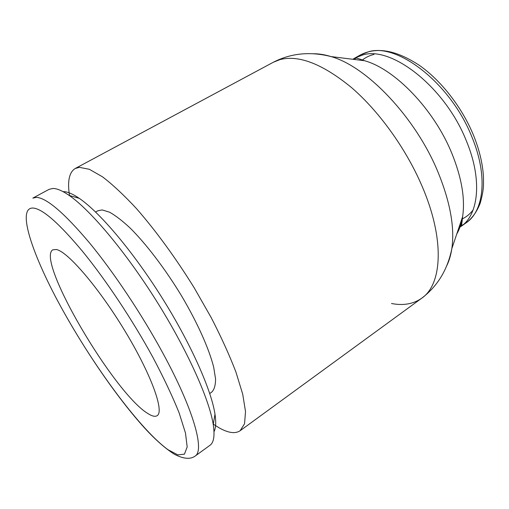 <?xml version="1.0" encoding="UTF-8"?>
<svg xmlns="http://www.w3.org/2000/svg" width="509" height="509" viewBox="0 0 509 509"><rect width="100%" height="100%" fill="white"/><g stroke="black" fill="none" stroke-linecap="round" stroke-linejoin="round"><path stroke-width="0.76" d="M213.29 424.175L218.934 427.713C228.159 432.987 235.222 433.992 240.121 430.741L244.543 423.781L245.523 411.558L242.71 394.182L235.947 372.111C229.514 355.314 221.262 337.149 211.203 317.61L194.266 287.922C175.828 258.127 155.589 230.418 136.418 208.537C123.973 195.144 112.648 184.557 102.449 176.788L89.31 169.281L79.315 167.334L75.211 168.504C69.186 172.252 67.277 181.261 69.504 195.532M195.074 456.115L209.975 445.299C213.837 442.582 214.925 435.647 213.233 424.493C209.314 399.196 187.14 349.702 156.212 300.539C125.297 251.363 90.297 209.937 69.192 195.443C62.327 190.716 56.862 188.394 52.796 188.47L49.036 189.367L32.831 198.116L36.336 197.358C46.567 197.842 64.28 213.004 89.482 242.85C113.895 272.474 142.113 314.804 163.147 353.64C193.897 410.184 204.796 450.567 195.074 456.115C191.976 458.374 186.014 460.27 174.53 454.333C165.387 448.582 155.347 439.738 144.429 427.814C118.782 399.47 89.546 357.318 66.151 316.223M95.603 212.03L97.766 210.809L102.156 209.931L109.581 212.202C115.568 215.555 122.453 220.868 130.234 228.134C146.357 244.167 165.272 269.013 181.516 295.812C197.416 322.668 209.072 348.811 213.685 367.18L215.568 378.982C215.549 385.224 214.283 389.595 211.769 392.083L209.727 393.508M147.877 413.537C113.997 393.349 35.312 259.558 52.853 249.811L56.359 249.518C67.595 251.452 98.752 287.566 125.023 331.111C151.377 374.643 164.534 411.571 157.154 415.668C155.169 416.941 152.076 416.235 147.877 413.537M214.003 431.696C215.873 428.12 216.204 422.273 214.989 414.161C211.35 389.862 190.621 343.219 161.633 297.129C132.652 251.039 99.592 212.151 79.264 198.345C72.66 193.846 67.353 191.607 63.345 191.626M391.504 303.51C403.287 305.801 413.359 304.038 421.7 298.223C442.321 284.448 445.057 238.988 421.764 185.48C405.8 148.412 378.944 111.185 351.484 87.542C322.712 64.013 298.878 54.705 279.982 59.604L273.314 62.257C290.983 53.178 310.223 51.288 331.047 56.582L331.047 56.582C324.627 54.609 318.666 53.668 313.15 53.763M446.622 265.997C449.091 261.072 450.828 255.289 451.833 248.647C454.855 227.517 450.198 201.888 437.861 171.756C415.427 117.223 366.824 66.482 331.047 56.582L364.578 60.73C351.865 56.257 355.836 58.541 354.888 58.032L352.852 59.279M240.121 430.741L421.7 298.223C437.536 286.23 447.583 269.706 451.833 248.647L462.617 216.63C465.271 198.822 461.695 177.756 451.877 153.432C434.075 109.48 394.959 69.052 364.578 60.73M458.844 227.828L460.849 226.537C478.645 214.887 482.57 179.798 466.454 141.127C445.42 87.465 391.618 45.53 362.688 54.985L354.888 58.032L360.417 54.934C376.425 46.593 396.053 50.047 419.301 65.305C441.348 80.702 462.287 107.698 473.72 135.795C479.573 150.441 482.825 164.299 483.474 177.355C483.455 185.295 484.11 188.896 480.261 203.021C477.035 211.572 472.295 218.196 466.034 222.891L466.034 222.891C483.97 211.133 488.093 176.025 472.097 137.449C451.241 83.915 397.414 42.266 368.274 51.854L360.417 54.934M357.725 56.633L354.289 59.458M461.758 219.175C466.187 217.146 469.972 214.06 473.128 209.931M459.309 226.454L463.336 224.584M66.157 316.229C97.823 372.015 141.381 430.442 168.091 449.765L177.857 454.893L184.449 454.143L187.178 446.94L185.492 433.064L179.085 412.774C172.481 396.301 163.701 377.729 152.751 357.051C132.734 320.377 106.158 280.389 83.19 252.159C59.483 223.667 42.826 208.964 33.219 208.041C15.143 207.023 34.421 260.761 66.157 316.229M374.013 54.412C369.407 55.538 365.367 57.536 361.905 60.399M456.738 234.07C459.576 229.241 461.536 223.432 462.617 216.63C461.676 227.109 460.899 226.072 460.849 226.537L466.034 222.891M273.314 62.257L75.211 168.504M79.264 198.345L69.192 195.443M214.989 414.161L213.233 424.493"/></g></svg>
